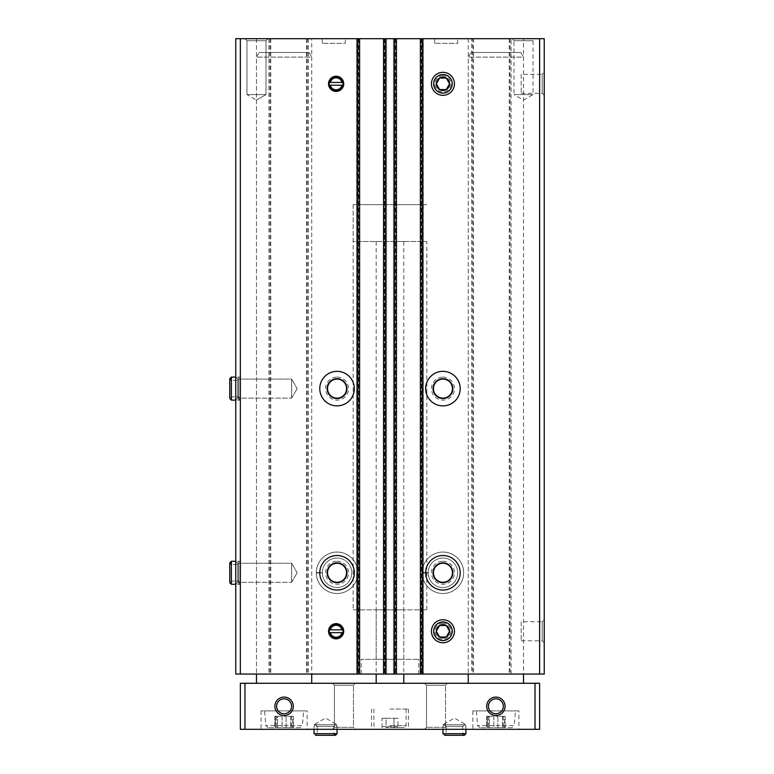 <?xml version="1.0" encoding="UTF-8"?>
<svg xmlns="http://www.w3.org/2000/svg" width="774" height="774" viewBox="0 0 774 774"><rect width="100%" height="100%" fill="white"/><g stroke="black" fill="none" stroke-linecap="round" stroke-linejoin="round"><path stroke-width="0.58" stroke-dasharray="3.87 2.9" d="M240.356 38.7L240.356 674.067L235.751 674.067L235.751 38.7L357.307 38.7L357.307 674.067L544.228 674.067L544.228 38.7L539.623 38.7L539.623 674.067M357.307 38.7L359.61 38.7L359.61 674.067L359.61 38.7L356.611 38.7L356.611 674.067L356.611 38.7L359.61 38.7L356.611 38.7L356.611 674.067L356.611 38.7L386.536 38.7L386.536 674.067L385.616 674.067L386.536 674.067L386.536 38.7L383.546 38.7L383.546 674.067L384.465 674.067L383.546 674.067L383.546 38.7L396.443 38.7L396.443 674.067L396.443 38.7L393.444 38.7L393.444 674.067L393.444 38.7L396.443 38.7L393.444 38.7L393.444 674.067L393.444 38.7L423.368 38.7L423.368 674.067L422.449 674.067L423.368 674.067L423.368 38.7L420.379 38.7L420.379 674.067L421.298 674.067L420.379 674.067L420.379 38.7L422.681 38.7L422.681 568.435A20.714 20.714 0 0 1 463.607 571.318A20.714 20.714 0 0 1 445.843 593.29A20.714 20.714 0 0 1 422.681 577.123L422.681 568.435M422.681 577.123L422.681 674.067M231.378 380.324L231.378 396.898L229.772 398.513L231.378 396.898L238.75 396.898L231.378 396.898L231.378 380.324L238.75 380.324L238.75 396.898L238.75 380.324L240.356 378.709L240.356 398.513L238.75 396.898L240.356 398.513L240.356 378.709L238.75 377.102L238.75 400.119L240.356 398.513L238.75 400.119L238.75 377.102L235.751 377.102L237.753 379.096L291.653 379.096L291.653 398.126L297.139 388.616L291.653 398.126L291.653 379.096L291.653 398.126L291.653 379.096L237.753 379.096L237.753 398.126L237.753 379.096L237.753 398.126L237.753 379.096L235.751 377.102L235.751 400.119L235.751 377.102L235.751 400.119L235.751 377.102L235.751 400.119L235.751 377.102L240.356 377.102L240.356 400.119L240.356 377.102M231.378 564.488L231.378 581.061L229.772 582.677L231.378 581.061L238.75 581.061L231.378 581.061L231.378 564.488L238.75 564.488L238.75 581.061L238.75 564.488L240.356 562.872L240.356 582.677L238.75 581.061L240.356 582.677L240.356 562.872L238.75 561.266L238.75 584.283L240.356 582.677L238.75 584.283L238.75 561.266L235.751 561.266L237.753 563.259L291.653 563.259L291.653 582.29L297.139 572.779L291.653 582.29L291.653 563.259L291.653 582.29L291.653 563.259L237.753 563.259L237.753 582.29L237.753 563.259L237.753 582.29L237.753 563.259L235.751 561.266L235.751 584.283L235.751 561.266L235.751 584.283L235.751 561.266L235.751 584.283L235.751 561.266L240.356 561.266L240.356 584.283L240.356 561.266M240.356 674.067L357.307 674.067M268.907 38.7L268.907 674.067M308.362 38.7L308.362 674.067M337.048 377.102A11.513 11.513 0 0 1 347.013 394.363A11.513 11.513 0 0 1 327.073 394.363A11.513 11.513 0 0 1 337.048 377.102M357.307 577.123A20.714 20.714 0 0 1 334.136 593.29A20.714 20.714 0 0 1 316.382 571.318A20.714 20.714 0 0 1 357.307 568.435M383.546 38.7L386.536 38.7L386.536 674.067L386.536 38.7L383.546 38.7L383.546 674.067M385.616 674.067L384.465 674.067L385.616 674.067L385.616 38.7L385.616 674.067M420.379 38.7L423.368 38.7L423.368 674.067L423.368 38.7L420.379 38.7L420.379 674.067M422.449 674.067L421.298 674.067L422.449 674.067L422.449 38.7L422.449 674.067M442.941 377.102A11.513 11.513 0 0 1 452.906 394.363A11.513 11.513 0 0 1 432.976 394.363A11.513 11.513 0 0 1 442.941 377.102M422.681 38.7L471.627 38.7L471.627 674.067M471.627 38.7L472.682 38.7L472.682 674.067M511.082 674.067L511.082 38.7L472.682 38.7M511.082 38.7L539.623 38.7M544.228 72.311L544.228 95.328L544.228 72.311L542.235 74.304L542.235 93.335L542.235 74.304L521.212 74.304L521.212 93.335L521.212 74.304M544.228 619.742L544.228 642.759L544.228 619.742L542.235 621.735L542.235 640.766L542.235 621.735L521.212 621.735L521.212 640.766L521.212 621.735M396.443 38.7L396.443 674.067M359.61 38.7L359.61 674.067M523.514 38.7L468.26 38.7L523.514 38.7L523.514 674.067L468.26 674.067L523.514 674.067L523.514 57.121L468.26 57.121L523.514 57.121L520.854 52.516L470.921 52.516L520.854 52.516M311.719 38.7L256.475 38.7L311.719 38.7L311.719 674.067L256.475 674.067L311.719 674.067L311.719 57.121L256.475 57.121L311.719 57.121L309.068 52.516L259.135 52.516L309.068 52.516M457.676 38.7L434.649 38.7L457.676 38.7L457.676 43.305L434.649 43.305L457.676 43.305M345.33 38.7L322.313 38.7L345.33 38.7L345.33 43.305L322.313 43.305L345.33 43.305M512.001 38.7L535.018 38.7L512.001 38.7L513.994 40.693L533.025 40.693L513.994 40.693L513.994 94.592L533.025 94.592L513.994 94.592L523.514 100.088L533.025 94.592L533.025 40.693L535.018 38.7M244.961 38.7L267.988 38.7L244.961 38.7L267.988 38.7L244.961 38.7L246.954 40.693L265.995 40.693L246.954 40.693L265.995 40.693L246.954 40.693L244.961 38.7M361.216 674.067L418.773 674.067L361.216 674.067L361.216 659.332L418.773 659.332L361.216 659.332M442.941 640.766A9.52 9.52 0 0 0 451.184 626.485A9.52 9.52 0 0 0 434.698 626.485A9.52 9.52 0 0 0 442.941 640.766A9.52 9.52 0 0 0 451.184 626.485A9.52 9.52 0 0 0 434.698 626.485A9.52 9.52 0 0 0 442.941 640.766M442.941 93.335A9.52 9.52 0 0 0 451.184 79.064A9.52 9.52 0 0 0 434.698 79.064A9.52 9.52 0 0 0 442.941 93.335A9.52 9.52 0 0 0 451.184 79.064A9.52 9.52 0 0 0 434.698 79.064A9.52 9.52 0 0 0 442.941 93.335M336.129 638.84A7.595 7.595 0 0 0 342.708 627.453A7.595 7.595 0 0 0 329.55 627.453A7.595 7.595 0 0 0 336.129 638.84M336.129 91.419A7.595 7.595 0 0 0 342.708 80.022A7.595 7.595 0 0 0 329.55 80.022A7.595 7.595 0 0 0 336.129 91.419M342.892 632.629L342.892 629.862M341.953 629.862L330.304 629.862M329.356 629.862L329.356 632.629M330.304 632.629L341.953 632.629M342.892 85.198L342.892 82.441M341.953 82.441L330.304 82.441M329.356 82.441L329.356 85.198M330.304 85.198L341.953 85.198M442.941 555.509A17.27 17.27 0 0 1 457.889 581.409A17.27 17.27 0 0 1 427.983 581.409A17.27 17.27 0 0 1 442.941 555.509M442.941 562.872A9.898 9.898 0 0 1 451.513 577.723A9.898 9.898 0 0 1 434.369 577.723A9.898 9.898 0 0 1 442.941 562.872M442.941 552.056A20.714 20.714 0 0 1 460.878 583.132A20.714 20.714 0 0 1 424.994 583.132A20.714 20.714 0 0 1 442.941 552.056M442.941 561.266A11.513 11.513 0 0 1 452.906 578.526A11.513 11.513 0 0 1 432.976 578.526A11.513 11.513 0 0 1 442.941 561.266M442.941 563.259A9.52 9.52 0 0 1 451.184 577.53A9.52 9.52 0 0 1 434.698 577.53A9.52 9.52 0 0 1 442.941 563.259M337.048 555.509A17.27 17.27 0 0 1 351.996 581.409A17.27 17.27 0 0 1 322.09 581.409A17.27 17.27 0 0 1 337.048 555.509M337.048 562.872A9.898 9.898 0 0 1 345.62 577.723A9.898 9.898 0 0 1 328.476 577.723A9.898 9.898 0 0 1 337.048 562.872M337.048 552.056A20.714 20.714 0 0 1 354.985 583.132A20.714 20.714 0 0 1 319.101 583.132A20.714 20.714 0 0 1 337.048 552.056M337.048 561.266A11.513 11.513 0 0 1 347.013 578.526A11.513 11.513 0 0 1 327.073 578.526A11.513 11.513 0 0 1 337.048 561.266M337.048 563.259A9.52 9.52 0 0 1 345.291 577.53A9.52 9.52 0 0 1 328.805 577.53A9.52 9.52 0 0 1 337.048 563.259M442.941 371.346A17.27 17.27 0 0 1 457.889 397.246A17.27 17.27 0 0 1 427.983 397.246A17.27 17.27 0 0 1 442.941 371.346M442.941 378.709A9.898 9.898 0 0 1 451.513 393.56A9.898 9.898 0 0 1 434.369 393.56A9.898 9.898 0 0 1 442.941 378.709M442.941 379.096A9.52 9.52 0 0 1 451.184 393.366A9.52 9.52 0 0 1 434.698 393.366A9.52 9.52 0 0 1 442.941 379.096M337.048 371.346A17.27 17.27 0 0 1 351.996 397.246A17.27 17.27 0 0 1 322.09 397.246A17.27 17.27 0 0 1 337.048 371.346M337.048 378.709A9.898 9.898 0 0 1 345.62 393.56A9.898 9.898 0 0 1 328.476 393.56A9.898 9.898 0 0 1 337.048 378.709M337.048 379.096A9.52 9.52 0 0 1 345.291 393.366A9.52 9.52 0 0 1 328.805 393.366A9.52 9.52 0 0 1 337.048 379.096M246.954 94.592L265.995 94.592L246.954 94.592L246.954 40.693L246.954 94.592L265.995 94.592L246.954 94.592L256.475 100.088L246.954 94.592M376.183 659.332L403.805 659.332L376.183 659.332L376.183 609.835L403.805 609.835L376.183 609.835M353.157 609.835L426.822 609.835L353.157 609.835L353.157 204.675L426.822 204.675L353.157 204.675L426.822 204.675L353.157 204.675L353.157 241.507L426.822 241.507L353.157 241.507M397.971 718.262L386.003 718.262L386.003 727.473L393.976 727.473C395.301 726.08 396.627 726.08 397.971 727.473C396.646 726.08 395.321 726.08 393.976 727.473C391.325 726.08 388.664 726.08 386.003 727.473C388.664 726.08 391.315 726.08 393.976 727.473L386.003 727.473C384.688 726.08 383.353 726.08 382.017 727.473C383.343 726.08 384.668 726.08 386.003 727.473L386.003 718.262L393.976 718.262L393.976 727.473L393.976 718.262L397.971 718.262L397.971 727.473M511.875 727.705L479.899 727.705L511.875 727.705L514.168 725.606L477.606 725.606L514.168 725.606L515.455 710.9L501.765 710.9C497.856 714.663 493.938 714.663 490.01 710.9C493.918 714.663 497.837 714.663 501.765 710.9L518.909 710.9L518.909 729.311L472.866 729.311L518.909 729.311M487.291 727.705L489.303 727.705L486.643 727.705L488.423 727.705L487.291 727.705L487.291 716.289L488.423 716.289L486.643 716.289L487.291 716.289L487.291 727.705M489.303 727.705L497.905 727.705L489.303 727.705L489.303 716.289L486.643 716.289L497.905 716.289L489.303 716.289L489.303 727.705M497.905 727.705L505.132 727.705L497.905 727.705L497.905 716.289L505.132 716.289L497.905 716.289L497.905 727.705M504.484 727.705L503.352 727.705L504.484 727.705L504.484 716.289L505.132 716.289L503.352 716.289L504.484 716.289L504.484 727.705M300.089 727.705L268.114 727.705L300.089 727.705L302.382 725.606L265.821 725.606L302.382 725.606L303.669 710.9L289.969 710.9C286.07 714.663 282.152 714.663 278.224 710.9C282.133 714.663 286.051 714.663 289.969 710.9L307.123 710.9L307.123 729.311L261.08 729.311L307.123 729.311M275.496 727.705L277.518 727.705L274.847 727.705L276.637 727.705L275.496 727.705L275.496 716.289L276.637 716.289L274.847 716.289L275.496 716.289L275.496 727.705M277.518 727.705L286.119 727.705L277.518 727.705L277.518 716.289L274.847 716.289L286.119 716.289L277.518 716.289L277.518 727.705M286.119 727.705L293.346 727.705L286.119 727.705L286.119 716.289L293.346 716.289L286.119 716.289L286.119 727.705M292.698 727.705L291.556 727.705L292.698 727.705L292.698 716.289L293.346 716.289L291.556 716.289L292.698 716.289L292.698 727.705M291.566 706.294A7.459 7.459 0 0 1 280.362 712.757A7.459 7.459 0 0 1 280.362 699.831A7.459 7.459 0 0 1 291.566 706.294M503.352 706.294A7.459 7.459 0 0 1 492.158 712.757A7.459 7.459 0 0 1 492.158 699.831A7.459 7.459 0 0 1 503.352 706.294M244.961 729.311L244.961 683.278L240.356 683.278L240.356 729.311L539.623 729.311L539.623 683.278L535.018 683.278L535.018 729.311M244.961 683.278L535.018 683.278M523.514 683.278L468.26 683.278L523.514 683.278M311.719 683.278L256.475 683.278L311.719 683.278M403.805 683.278L376.183 683.278L403.805 683.278M447.546 683.278L424.52 683.278L447.546 683.278L424.52 683.278L447.546 683.278L445.553 685.271L426.513 685.271L445.553 685.271L445.553 727.318L426.513 727.318L445.553 727.318L447.546 729.311L424.52 729.311L447.546 729.311L424.52 729.311L447.546 729.311L445.553 727.318L426.513 727.318L445.553 727.318L445.553 685.271L426.513 685.271L445.553 685.271L447.546 683.278M355.459 683.278L332.443 683.278L355.459 683.278L332.443 683.278L355.459 683.278L353.466 685.271L334.436 685.271L353.466 685.271L353.466 727.318L334.436 727.318L353.466 727.318L355.459 729.311L332.443 729.311L355.459 729.311L332.443 729.311L355.459 729.311L353.466 727.318L334.436 727.318L353.466 727.318L353.466 685.271L334.436 685.271L353.466 685.271L355.459 683.278M389.99 729.311L408.411 729.311L389.99 729.311M333.826 733.684L317.243 733.684L315.637 735.3L314.021 733.684L315.637 735.3L317.243 733.684L317.243 726.322L317.243 733.684L333.826 733.684L333.826 726.322L317.243 726.322L333.826 726.322L335.432 724.706L315.637 724.706L317.243 726.322L315.637 724.706L335.432 724.706L337.048 726.322L314.021 726.322L315.637 724.706L314.021 726.322L337.048 726.322L337.048 729.311L314.021 729.311L337.048 729.311L337.048 724.706L314.021 724.706L337.048 724.706L325.535 718.069L314.021 724.706L314.021 729.311M462.736 733.684L446.163 733.684L444.557 735.3L442.941 733.684L444.547 735.3L446.163 733.684L446.163 726.322L446.163 733.684L462.736 733.684L462.736 726.322L446.163 726.322L462.736 726.322L464.352 724.706L444.557 724.706L446.163 726.322L444.557 724.706L464.352 724.706L465.958 726.322L442.941 726.322L444.547 724.706L442.941 726.322L465.958 726.322L465.958 729.311L442.941 729.311L465.958 729.311L465.958 724.706L442.941 724.706L465.958 724.706L454.454 718.069L442.941 724.706L442.941 729.311M389.99 241.507L403.805 241.507L389.99 241.507M256.475 38.7L256.475 674.067L256.475 57.121L259.135 52.516M468.26 38.7L468.26 674.067L468.26 57.121L470.921 52.516M479.899 727.705L477.606 725.606L476.32 710.9L490.01 710.9L472.866 710.9L518.909 710.9M476.32 710.9L515.455 710.9M268.114 727.705L265.821 725.606L264.534 710.9L278.224 710.9L261.08 710.9L307.123 710.9M264.534 710.9L303.669 710.9M389.99 727.473L404.27 727.473L389.99 727.473M389.99 709.061L408.411 709.061L389.99 709.061M382.017 718.262L386.003 718.262L382.017 718.262L382.017 727.473M422.227 572.518A20.714 20.714 0 0 1 453.371 554.871A20.714 20.714 0 0 1 453.371 590.678A20.714 20.714 0 0 1 422.227 573.031L428.206 572.818L422.227 573.031A20.714 20.714 0 0 0 453.371 590.678A20.714 20.714 0 0 0 453.371 554.871A20.714 20.714 0 0 0 422.227 572.518L428.206 572.731A14.735 14.735 0 0 1 450.323 560.028A14.735 14.735 0 0 1 450.323 585.531A14.735 14.735 0 0 1 428.206 572.818A14.735 14.735 0 0 0 450.323 585.531A14.735 14.735 0 0 0 450.323 560.028A14.735 14.735 0 0 0 428.206 572.731L422.227 572.518A20.714 20.714 0 0 1 453.371 554.871A20.714 20.714 0 0 1 453.371 590.678A20.714 20.714 0 0 1 422.227 573.031A20.714 20.714 0 0 0 453.371 590.678A20.714 20.714 0 0 0 453.371 554.871A20.714 20.714 0 0 0 422.227 572.518M316.324 572.518A20.714 20.714 0 0 1 347.478 554.871A20.714 20.714 0 0 1 347.478 590.678A20.714 20.714 0 0 1 316.324 573.031L322.313 572.818L316.324 573.031A20.714 20.714 0 0 0 347.478 590.678A20.714 20.714 0 0 0 347.478 554.871A20.714 20.714 0 0 0 316.324 572.518L322.313 572.731A14.735 14.735 0 0 1 344.43 560.028A14.735 14.735 0 0 1 344.43 585.531A14.735 14.735 0 0 1 322.313 572.818A14.735 14.735 0 0 0 344.43 585.531A14.735 14.735 0 0 0 344.43 560.028A14.735 14.735 0 0 0 322.313 572.731L316.324 572.518A20.714 20.714 0 0 1 347.478 554.871A20.714 20.714 0 0 1 347.478 590.678A20.714 20.714 0 0 1 316.324 573.031A20.714 20.714 0 0 0 347.478 590.678A20.714 20.714 0 0 0 347.478 554.871A20.714 20.714 0 0 0 316.324 572.518M235.751 584.283L237.753 582.29L291.653 582.29L237.753 582.29L235.751 584.283L240.356 584.283M235.751 400.119L237.753 398.126L291.653 398.126L237.753 398.126L235.751 400.119L240.356 400.119M442.941 623.186A8.059 8.059 0 0 0 435.965 635.28A8.059 8.059 0 0 0 449.917 635.28A8.059 8.059 0 0 0 442.941 623.186M442.941 619.742A11.513 11.513 0 0 0 432.976 637.002A11.513 11.513 0 0 0 452.906 637.002A11.513 11.513 0 0 0 442.941 619.742A11.513 11.513 0 0 0 432.976 637.002A11.513 11.513 0 0 0 452.906 637.002A11.513 11.513 0 0 0 442.941 619.742M442.941 75.765A8.059 8.059 0 0 0 435.965 87.849A8.059 8.059 0 0 0 449.917 87.849A8.059 8.059 0 0 0 442.941 75.765M442.941 72.311A11.513 11.513 0 0 0 432.976 89.571A11.513 11.513 0 0 0 452.906 89.571A11.513 11.513 0 0 0 442.941 72.311A11.513 11.513 0 0 0 432.976 89.571A11.513 11.513 0 0 0 452.906 89.571A11.513 11.513 0 0 0 442.941 72.311M269.971 38.7L269.971 674.067M270.765 38.7L270.765 674.067M306.504 38.7L306.504 674.067M307.297 38.7L307.297 674.067M358.681 38.7L358.681 674.067L358.681 38.7M357.53 38.7L357.53 674.067L357.53 38.7M358.459 38.7L358.459 674.067L358.459 38.7M384.697 38.7L384.697 674.067L384.697 38.7M384.465 38.7L384.465 674.067L384.465 38.7M385.384 38.7L385.384 674.067M394.595 38.7L394.595 674.067M395.514 38.7L395.514 674.067L395.514 38.7M394.363 38.7L394.363 674.067L394.363 38.7M395.291 38.7L395.291 674.067L395.291 38.7M421.53 38.7L421.53 674.067L421.53 38.7M421.298 38.7L421.298 674.067L421.298 38.7M473.485 38.7L473.485 674.067M509.224 38.7L509.224 674.067M510.018 38.7L510.018 674.067M282.084 716.289L282.084 727.705L282.084 716.289M290.685 716.289L290.685 727.705L290.685 716.289M493.87 716.289L493.87 727.705L493.87 716.289M502.471 716.289L502.471 727.705L502.471 716.289M389.99 725.635L406.108 725.635L389.99 725.635M442.941 733.684L465.958 733.684M314.021 733.684L337.048 733.684M428.206 572.731A14.735 14.735 0 0 1 450.323 560.028A14.735 14.735 0 0 1 450.323 585.531A14.735 14.735 0 0 1 428.206 572.818M322.313 572.731A14.735 14.735 0 0 1 344.43 560.028A14.735 14.735 0 0 1 344.43 585.531A14.735 14.735 0 0 1 322.313 572.818M231.378 561.266L231.378 584.283M231.378 377.102L231.378 400.119M521.212 640.766L542.235 640.766L544.228 642.759M521.212 93.335L542.235 93.335L544.228 95.328M297.139 572.779L291.653 563.259L297.139 572.779M297.139 388.616L291.653 379.096L297.139 388.616M256.475 100.088L265.995 94.592L265.995 40.693L267.988 38.7L265.995 40.693L265.995 94.592L256.475 100.088M322.313 43.305L322.313 38.7M434.649 43.305L434.649 38.7M418.773 674.067L418.773 659.332M403.805 659.332L403.805 609.835M426.822 609.835L426.822 241.507M334.436 685.271L332.443 683.278L334.436 685.271L334.436 727.318L332.443 729.311L334.436 727.318L334.436 685.271M426.513 685.271L424.52 683.278L426.513 685.271L426.513 727.318L424.52 729.311L426.513 727.318L426.513 685.271M376.183 241.507L376.183 674.067M403.805 241.507L403.805 674.067M472.866 710.9L472.866 729.311M261.08 710.9L261.08 729.311M276.637 716.289L276.637 727.705M274.847 716.289L274.847 727.705L274.847 716.289M293.346 716.289L293.346 727.705L293.346 716.289M291.556 716.289L291.556 727.705M488.423 716.289L488.423 727.705M486.643 716.289L486.643 727.705L486.643 716.289M505.132 716.289L505.132 727.705L505.132 716.289M503.352 716.289L503.352 727.705M373.881 709.061L373.881 725.635L375.719 727.473M406.108 709.061L406.108 725.635L404.27 727.473M371.578 709.061L371.578 729.311M408.411 709.061L408.411 729.311M315.637 735.3L335.432 735.3M229.772 582.677L229.772 562.872M229.772 398.513L229.772 378.709"/><path stroke-width="1.16" d="M341.953 82.441L329.221 82.441L329.221 85.198L330.304 85.198A5.989 5.989 0 0 0 341.953 85.198L343.027 85.198L343.027 82.441L341.953 82.441A5.989 5.989 0 0 0 330.304 82.441L329.356 82.441A6.908 6.908 0 0 1 342.892 82.441L341.953 82.441M341.953 629.862L329.221 629.862L329.221 632.629L330.304 632.629A5.989 5.989 0 0 0 341.953 632.629L343.027 632.629L343.027 629.862L341.953 629.862A5.989 5.989 0 0 0 330.304 629.862L329.356 629.862A6.908 6.908 0 0 1 342.892 629.862L341.953 629.862M240.356 674.067L235.751 674.067L235.751 38.7L240.356 38.7L240.356 674.067L544.228 674.067L544.228 38.7L539.623 38.7L539.623 674.067M442.941 371.346A17.27 17.27 0 0 1 457.889 397.246A17.27 17.27 0 0 1 427.983 397.246A17.27 17.27 0 0 1 442.941 371.346M442.941 555.509A17.27 17.27 0 0 1 457.889 581.409A17.27 17.27 0 0 1 427.983 581.409A17.27 17.27 0 0 1 442.941 555.509M442.941 95.328A11.513 11.513 0 0 0 452.906 78.068A11.513 11.513 0 0 0 432.976 78.068A11.513 11.513 0 0 0 442.941 95.328M442.941 642.759A11.513 11.513 0 0 0 452.906 625.489A11.513 11.513 0 0 0 432.976 625.489A11.513 11.513 0 0 0 442.941 642.759M539.623 38.7L420.379 38.7L420.379 674.067M420.379 38.7L396.443 38.7L396.443 674.067M396.443 38.7L383.546 38.7L383.546 674.067M383.546 38.7L359.61 38.7L359.61 674.067M359.61 38.7L240.356 38.7M337.048 371.346A17.27 17.27 0 0 1 351.996 397.246A17.27 17.27 0 0 1 322.09 397.246A17.27 17.27 0 0 1 337.048 371.346M337.048 555.509A17.27 17.27 0 0 1 351.996 581.409A17.27 17.27 0 0 1 322.09 581.409A17.27 17.27 0 0 1 337.048 555.509M336.129 91.419A7.595 7.595 0 0 0 342.708 80.022A7.595 7.595 0 0 0 329.55 80.022A7.595 7.595 0 0 0 336.129 91.419M336.129 638.84A7.595 7.595 0 0 0 342.708 627.453A7.595 7.595 0 0 0 329.55 627.453A7.595 7.595 0 0 0 336.129 638.84M330.304 632.629L342.892 632.629A6.908 6.908 0 0 1 329.356 632.629L330.304 632.629M330.304 85.198L342.892 85.198A6.908 6.908 0 0 1 329.356 85.198L330.304 85.198M442.941 562.872A9.898 9.898 0 0 1 451.513 577.723A9.898 9.898 0 0 1 434.369 577.723A9.898 9.898 0 0 1 442.941 562.872M442.941 563.259A9.52 9.52 0 0 1 451.184 577.53A9.52 9.52 0 0 1 434.698 577.53A9.52 9.52 0 0 1 442.941 563.259M337.048 562.872A9.898 9.898 0 0 1 345.62 577.723A9.898 9.898 0 0 1 328.476 577.723A9.898 9.898 0 0 1 337.048 562.872M337.048 563.259A9.52 9.52 0 0 1 345.291 577.53A9.52 9.52 0 0 1 328.805 577.53A9.52 9.52 0 0 1 337.048 563.259M442.941 378.709A9.898 9.898 0 0 1 451.513 393.56A9.898 9.898 0 0 1 434.369 393.56A9.898 9.898 0 0 1 442.941 378.709M442.941 379.096A9.52 9.52 0 0 1 451.184 393.366A9.52 9.52 0 0 1 434.698 393.366A9.52 9.52 0 0 1 442.941 379.096M337.048 378.709A9.898 9.898 0 0 1 345.62 393.56A9.898 9.898 0 0 1 328.476 393.56A9.898 9.898 0 0 1 337.048 378.709M337.048 379.096A9.52 9.52 0 0 1 345.291 393.366A9.52 9.52 0 0 1 328.805 393.366A9.52 9.52 0 0 1 337.048 379.096M291.566 706.294A7.459 7.459 0 0 1 280.362 712.757A7.459 7.459 0 0 1 280.362 699.831A7.459 7.459 0 0 1 291.566 706.294M503.352 706.294A7.459 7.459 0 0 1 492.158 712.757A7.459 7.459 0 0 1 492.158 699.831A7.459 7.459 0 0 1 503.352 706.294M535.018 683.278L240.356 683.278L240.356 729.311L539.623 729.311L539.623 683.278L535.018 683.278L535.018 729.311M505.093 706.294A9.211 9.211 0 0 1 491.287 714.267A9.211 9.211 0 0 1 491.287 698.322A9.211 9.211 0 0 1 505.093 706.294M293.307 706.294A9.211 9.211 0 0 1 279.491 714.267A9.211 9.211 0 0 1 279.491 698.322A9.211 9.211 0 0 1 293.307 706.294M244.961 683.278L244.961 729.311M256.475 683.278L256.475 674.067M468.26 683.278L468.26 674.067M442.941 729.311L442.941 733.684L442.941 729.311M314.021 729.311L314.021 733.684L314.021 729.311M231.378 584.283L235.751 584.283L231.378 584.283L229.772 582.677L231.378 584.283L231.378 561.266L229.772 562.872L231.378 564.488M231.378 400.119L235.751 400.119L231.378 400.119L229.772 398.513L231.378 400.119L231.378 377.102L229.772 378.709L231.378 380.324M439.613 625.489A6.647 6.647 0 0 0 439.613 637.002A6.647 6.647 0 0 0 449.588 631.245A6.647 6.647 0 0 0 439.613 625.489L436.294 631.245L439.613 637.002L446.259 637.002L449.588 631.245L446.259 625.489L439.613 625.489L446.259 625.489L449.588 631.245L446.259 637.002L439.613 637.002L436.294 631.245L439.613 625.489M442.941 621.996A9.249 9.249 0 0 0 434.93 635.87A9.249 9.249 0 0 0 450.952 635.87A9.249 9.249 0 0 0 442.941 621.996M439.613 78.068A6.647 6.647 0 0 0 439.613 89.571A6.647 6.647 0 0 0 449.588 83.824A6.647 6.647 0 0 0 439.613 78.068L436.294 83.824L439.613 89.571L446.259 89.571L449.588 83.824L446.259 78.068L439.613 78.068L446.259 78.068L449.588 83.824L446.259 89.571L439.613 89.571L436.294 83.824L439.613 78.068M442.941 74.565A9.249 9.249 0 0 0 434.93 88.449A9.249 9.249 0 0 0 450.952 88.449A9.249 9.249 0 0 0 442.941 74.565M422.217 38.7L422.217 674.067M394.595 38.7L394.595 674.067M385.384 38.7L385.384 674.067M357.762 38.7L357.762 674.067M465.958 729.311L465.958 733.684L442.941 733.684M337.048 729.311L337.048 733.684L314.021 733.684M376.183 674.067L376.183 683.278M403.805 674.067L403.805 683.278M311.719 683.278L311.719 674.067M523.514 683.278L523.514 674.067M465.958 733.684L464.352 735.3L444.547 735.3L464.352 735.3L462.736 733.684M337.048 733.684L335.432 735.3L315.637 735.3M333.826 733.684L335.432 735.3M235.751 561.266L231.378 561.266M229.772 582.677L229.772 562.872M235.751 377.102L231.378 377.102M229.772 398.513L229.772 378.709"/></g></svg>
